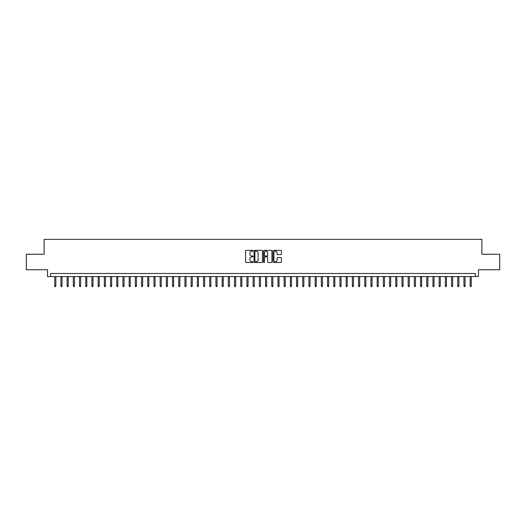 <?xml version="1.0" encoding="UTF-8"?>
<svg xmlns="http://www.w3.org/2000/svg" width="526" height="526" viewBox="0 0 526 526"><rect width="100%" height="100%" fill="white"/><g stroke="black" fill="none" stroke-linecap="round" stroke-linejoin="round"><path stroke-width="0.79" d="M253.078 250.77A0.427 0.427 0 0 0 252.651 250.343L246.188 250.343A0.611 0.611 0 0 0 245.576 250.948L245.576 261.902A0.611 0.611 0 0 0 246.188 262.513L252.651 262.513A0.427 0.427 0 0 0 253.078 262.086A0.427 0.427 0 0 0 252.651 261.659L251.816 261.659A1.946 1.946 0 0 1 249.87 259.712L249.87 258.799A1.946 1.946 0 0 1 251.816 256.852L252.651 256.852A0.427 0.427 0 0 0 253.078 256.425A0.427 0.427 0 0 0 252.651 256.004L251.816 256.004A1.946 1.946 0 0 1 249.87 254.051L249.87 253.144A1.946 1.946 0 0 1 251.816 251.191L252.651 251.191A0.427 0.427 0 0 0 253.078 250.77M280.785 254.63A0.611 0.611 0 0 0 281.397 254.025L281.397 250.948A0.611 0.611 0 0 0 280.785 250.343L273.605 250.343A0.611 0.611 0 0 0 272.994 250.948L272.994 261.902A0.611 0.611 0 0 0 273.605 262.513L280.785 262.513A0.611 0.611 0 0 0 281.397 261.902L281.397 258.194A0.611 0.611 0 0 0 280.785 257.582L277.715 257.582A0.611 0.611 0 0 0 277.103 258.194L277.103 260.035A1.631 1.631 0 0 1 275.479 261.659A1.631 1.631 0 0 1 273.849 260.035L273.849 252.822A1.631 1.631 0 0 1 275.479 251.191A1.631 1.631 0 0 1 277.103 252.822L277.103 254.025A0.611 0.611 0 0 0 277.715 254.63L280.785 254.63M475.366 276.577L478.463 276.577L478.463 269.759L499.7 269.759L499.7 254.255L481.875 254.255L481.875 239.376L44.125 239.376L44.125 254.255L26.3 254.255L26.3 269.759L47.537 269.759L47.537 276.577L475.366 276.577L475.366 273.481L50.634 273.481L50.634 276.577M262.467 250.948A0.611 0.611 0 0 0 261.856 250.343L254.676 250.343A0.611 0.611 0 0 0 254.071 250.948L254.071 261.902A0.611 0.611 0 0 0 254.676 262.513L261.856 262.513A0.611 0.611 0 0 0 262.467 261.902L262.467 250.948M264.144 250.343L271.324 250.343A0.611 0.611 0 0 1 271.929 250.948L271.929 261.902A0.611 0.611 0 0 1 271.324 262.513L268.247 262.513A0.611 0.611 0 0 1 267.642 261.902L267.642 257.464A0.611 0.611 0 0 0 267.03 256.852L264.992 256.852A0.611 0.611 0 0 0 264.387 257.464L264.387 262.086A0.427 0.427 0 0 1 263.96 262.513A0.427 0.427 0 0 1 263.533 262.086L263.533 250.948A0.611 0.611 0 0 1 264.144 250.343M255.347 251.191A0.427 0.427 0 0 0 254.919 251.619L254.919 261.238A0.427 0.427 0 0 0 255.347 261.659L256.228 261.659A1.946 1.946 0 0 0 258.174 259.712L258.174 253.144A1.946 1.946 0 0 0 256.228 251.191L255.347 251.191M267.642 252.855A1.631 1.631 0 0 0 266.011 251.224A1.631 1.631 0 0 0 264.387 252.855L264.387 255.393A0.611 0.611 0 0 0 264.992 256.004L267.03 256.004A0.611 0.611 0 0 0 267.642 255.393L267.642 252.855M55.848 285.815L55.598 286.624L54.974 286.624L54.73 285.815L55.848 285.815L55.848 276.577M54.73 285.815L54.73 276.577M62.048 285.815L61.798 286.624L61.18 286.624L60.931 285.815L62.048 285.815L62.048 276.577M60.931 285.815L60.931 276.577M68.248 285.815L67.999 286.624L67.381 286.624L67.131 285.815L68.248 285.815L68.248 276.577M67.131 285.815L67.131 276.577M74.449 285.815L74.199 286.624L73.581 286.624L73.331 285.815L74.449 285.815L74.449 276.577M73.331 285.815L73.331 276.577M80.649 285.815L80.399 286.624L79.781 286.624L79.531 285.815L80.649 285.815L80.649 276.577M79.531 285.815L79.531 276.577M86.849 285.815L86.599 286.624L85.981 286.624L85.731 285.815L86.849 285.815L86.849 276.577M85.731 285.815L85.731 276.577M93.049 285.815L92.8 286.624L92.181 286.624L91.932 285.815L93.049 285.815L93.049 276.577M91.932 285.815L91.932 276.577M99.25 285.815L99 286.624L98.382 286.624L98.132 285.815L99.25 285.815L99.25 276.577M98.132 285.815L98.132 276.577M105.45 285.815L105.2 286.624L104.582 286.624L104.332 285.815L105.45 285.815L105.45 276.577M104.332 285.815L104.332 276.577M111.65 285.815L111.4 286.624L110.782 286.624L110.532 285.815L111.65 285.815L111.65 276.577M110.532 285.815L110.532 276.577M117.85 285.815L117.6 286.624L116.982 286.624L116.733 285.815L117.85 285.815L117.85 276.577M116.733 285.815L116.733 276.577M124.051 285.815L123.801 286.624L123.183 286.624L122.933 285.815L124.051 285.815L124.051 276.577M122.933 285.815L122.933 276.577M130.251 285.815L130.001 286.624L129.383 286.624L129.133 285.815L130.251 285.815L130.251 276.577M129.133 285.815L129.133 276.577M136.451 285.815L136.201 286.624L135.583 286.624L135.333 285.815L136.451 285.815L136.451 276.577M135.333 285.815L135.333 276.577M142.651 285.815L142.401 286.624L141.783 286.624L141.533 285.815L142.651 285.815L142.651 276.577M141.533 285.815L141.533 276.577M148.851 285.815L148.602 286.624L147.984 286.624L147.734 285.815L148.851 285.815L148.851 276.577M147.734 285.815L147.734 276.577M155.052 285.815L154.802 286.624L154.184 286.624L153.934 285.815L155.052 285.815L155.052 276.577M153.934 285.815L153.934 276.577M161.252 285.815L161.002 286.624L160.384 286.624L160.134 285.815L161.252 285.815L161.252 276.577M160.134 285.815L160.134 276.577M167.452 285.815L167.202 286.624L166.584 286.624L166.334 285.815L167.452 285.815L167.452 276.577M166.334 285.815L166.334 276.577M173.652 285.815L173.402 286.624L172.784 286.624L172.535 285.815L173.652 285.815L173.652 276.577M172.535 285.815L172.535 276.577M179.853 285.815L179.603 286.624L178.985 286.624L178.735 285.815L179.853 285.815L179.853 276.577M178.735 285.815L178.735 276.577M186.053 285.815L185.803 286.624L185.185 286.624L184.935 285.815L186.053 285.815L186.053 276.577M184.935 285.815L184.935 276.577M192.253 285.815L192.003 286.624L191.385 286.624L191.135 285.815L192.253 285.815L192.253 276.577M191.135 285.815L191.135 276.577M198.453 285.815L198.203 286.624L197.585 286.624L197.335 285.815L198.453 285.815L198.453 276.577M197.335 285.815L197.335 276.577M204.653 285.815L204.404 286.624L203.786 286.624L203.536 285.815L204.653 285.815L204.653 276.577M203.536 285.815L203.536 276.577M210.854 285.815L210.604 286.624L209.986 286.624L209.736 285.815L210.854 285.815L210.854 276.577M209.736 285.815L209.736 276.577M217.054 285.815L216.804 286.624L216.186 286.624L215.936 285.815L217.054 285.815L217.054 276.577M215.936 285.815L215.936 276.577M223.254 285.815L223.004 286.624L222.386 286.624L222.136 285.815L223.254 285.815L223.254 276.577M222.136 285.815L222.136 276.577M229.454 285.815L229.211 286.624L228.586 286.624L228.337 285.815L229.454 285.815L229.454 276.577M228.337 285.815L228.337 276.577M235.655 285.815L235.411 286.624L234.787 286.624L234.543 285.815L235.655 285.815L235.655 276.577M234.543 285.815L234.543 276.577M241.855 285.815L241.612 286.624L240.987 286.624L240.744 285.815L241.855 285.815L241.855 276.577M240.744 285.815L240.744 276.577M248.055 285.815L247.812 286.624L247.187 286.624L246.944 285.815L248.055 285.815L248.055 276.577M246.944 285.815L246.944 276.577M254.255 285.815L254.012 286.624L253.387 286.624L253.144 285.815L254.255 285.815L254.255 276.577M253.144 285.815L253.144 276.577M260.455 285.815L260.212 286.624L259.588 286.624L259.344 285.815L260.455 285.815L260.455 276.577M259.344 285.815L259.344 276.577M266.656 285.815L266.412 286.624L265.788 286.624L265.545 285.815L266.656 285.815L266.656 276.577M265.545 285.815L265.545 276.577M272.856 285.815L272.613 286.624L271.988 286.624L271.745 285.815L272.856 285.815L272.856 276.577M271.745 285.815L271.745 276.577M279.056 285.815L278.813 286.624L278.188 286.624L277.945 285.815L279.056 285.815L279.056 276.577M277.945 285.815L277.945 276.577M285.256 285.815L285.013 286.624L284.388 286.624L284.145 285.815L285.256 285.815L285.256 276.577M284.145 285.815L284.145 276.577M291.457 285.815L291.213 286.624L290.589 286.624L290.345 285.815L291.457 285.815L291.457 276.577M290.345 285.815L290.345 276.577M297.663 285.815L297.414 286.624L296.789 286.624L296.546 285.815L297.663 285.815L297.663 276.577M296.546 285.815L296.546 276.577M303.864 285.815L303.614 286.624L302.996 286.624L302.746 285.815L303.864 285.815L303.864 276.577M302.746 285.815L302.746 276.577M310.064 285.815L309.814 286.624L309.196 286.624L308.946 285.815L310.064 285.815L310.064 276.577M308.946 285.815L308.946 276.577M316.264 285.815L316.014 286.624L315.396 286.624L315.146 285.815L316.264 285.815L316.264 276.577M315.146 285.815L315.146 276.577M322.464 285.815L322.214 286.624L321.596 286.624L321.347 285.815L322.464 285.815L322.464 276.577M321.347 285.815L321.347 276.577M328.665 285.815L328.415 286.624L327.797 286.624L327.547 285.815L328.665 285.815L328.665 276.577M327.547 285.815L327.547 276.577M334.865 285.815L334.615 286.624L333.997 286.624L333.747 285.815L334.865 285.815L334.865 276.577M333.747 285.815L333.747 276.577M341.065 285.815L340.815 286.624L340.197 286.624L339.947 285.815L341.065 285.815L341.065 276.577M339.947 285.815L339.947 276.577M347.265 285.815L347.015 286.624L346.397 286.624L346.147 285.815L347.265 285.815L347.265 276.577M346.147 285.815L346.147 276.577M353.465 285.815L353.216 286.624L352.598 286.624L352.348 285.815L353.465 285.815L353.465 276.577M352.348 285.815L352.348 276.577M359.666 285.815L359.416 286.624L358.798 286.624L358.548 285.815L359.666 285.815L359.666 276.577M358.548 285.815L358.548 276.577M365.866 285.815L365.616 286.624L364.998 286.624L364.748 285.815L365.866 285.815L365.866 276.577M364.748 285.815L364.748 276.577M372.066 285.815L371.816 286.624L371.198 286.624L370.948 285.815L372.066 285.815L372.066 276.577M370.948 285.815L370.948 276.577M378.266 285.815L378.016 286.624L377.398 286.624L377.149 285.815L378.266 285.815L378.266 276.577M377.149 285.815L377.149 276.577M384.467 285.815L384.217 286.624L383.599 286.624L383.349 285.815L384.467 285.815L384.467 276.577M383.349 285.815L383.349 276.577M390.667 285.815L390.417 286.624L389.799 286.624L389.549 285.815L390.667 285.815L390.667 276.577M389.549 285.815L389.549 276.577M396.867 285.815L396.617 286.624L395.999 286.624L395.749 285.815L396.867 285.815L396.867 276.577M395.749 285.815L395.749 276.577M403.067 285.815L402.817 286.624L402.199 286.624L401.949 285.815L403.067 285.815L403.067 276.577M401.949 285.815L401.949 276.577M409.267 285.815L409.018 286.624L408.4 286.624L408.15 285.815L409.267 285.815L409.267 276.577M408.15 285.815L408.15 276.577M415.468 285.815L415.218 286.624L414.6 286.624L414.35 285.815L415.468 285.815L415.468 276.577M414.35 285.815L414.35 276.577M421.668 285.815L421.418 286.624L420.8 286.624L420.55 285.815L421.668 285.815L421.668 276.577M420.55 285.815L420.55 276.577M427.868 285.815L427.618 286.624L427 286.624L426.75 285.815L427.868 285.815L427.868 276.577M426.75 285.815L426.75 276.577M434.068 285.815L433.818 286.624L433.2 286.624L432.951 285.815L434.068 285.815L434.068 276.577M432.951 285.815L432.951 276.577M440.269 285.815L440.019 286.624L439.401 286.624L439.151 285.815L440.269 285.815L440.269 276.577M439.151 285.815L439.151 276.577M446.469 285.815L446.219 286.624L445.601 286.624L445.351 285.815L446.469 285.815L446.469 276.577M445.351 285.815L445.351 276.577M452.669 285.815L452.419 286.624L451.801 286.624L451.551 285.815L452.669 285.815L452.669 276.577M451.551 285.815L451.551 276.577M458.869 285.815L458.619 286.624L458.001 286.624L457.752 285.815L458.869 285.815L458.869 276.577M457.752 285.815L457.752 276.577M465.069 285.815L464.82 286.624L464.202 286.624L463.952 285.815L465.069 285.815L465.069 276.577M463.952 285.815L463.952 276.577M471.27 285.815L471.026 286.624L470.402 286.624L470.152 285.815L471.27 285.815L471.27 276.577M470.152 285.815L470.152 276.577"/></g></svg>
